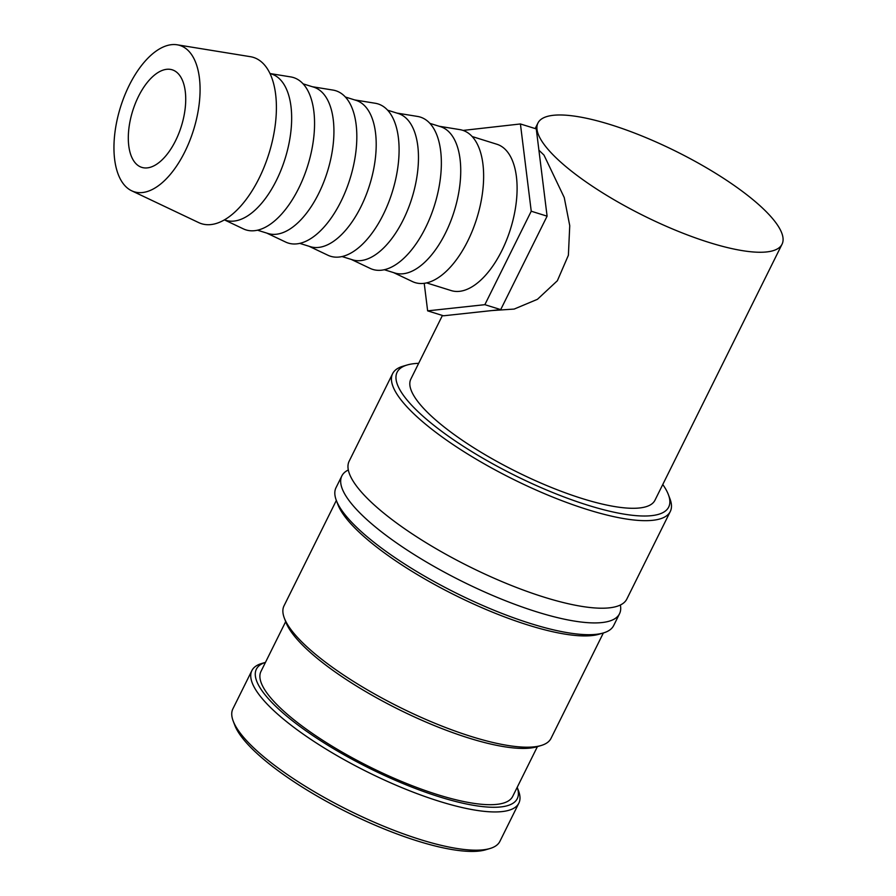 <?xml version="1.0" encoding="UTF-8"?>
<svg xmlns="http://www.w3.org/2000/svg" width="896" height="896" viewBox="0 0 896 896"><rect width="100%" height="100%" fill="white"/><g stroke="black" fill="none" stroke-linecap="round" stroke-linejoin="round"><path stroke-width="1.34" d="M418.667 363.328A151.592 40.074 26.4 0 0 407.21 364.974L402.92 366.24A154.997 40.981 26.4 0 0 392.616 373.666L349.149 461.216A154.997 40.981 26.4 0 0 359.778 490.168A154.997 40.981 26.4 0 0 382.838 512.355A154.997 40.981 26.4 0 0 544.275 597.218A154.997 40.981 26.4 0 0 565.723 603.142A154.997 40.981 26.4 0 0 626.83 599.054L670.286 511.504A154.997 40.981 26.4 0 0 669.962 498.803L668.382 494.626A151.592 40.074 26.4 0 0 662.771 484.501M251.877 670.6L232.882 708.848A149.038 39.402 26.4 0 0 233.195 721.067A149.038 39.402 26.4 0 0 243.096 736.691A149.038 39.402 26.4 0 0 366.755 818.899A149.038 39.402 26.4 0 0 489.955 848.523A149.038 39.402 26.4 0 0 499.878 841.389L518.862 803.13A149.038 39.402 26.4 0 0 518.549 790.922L517.194 787.338A145.634 38.506 26.4 0 1 422.486 791.123A145.634 38.506 26.4 0 1 266.358 696.371A145.634 38.506 26.4 0 1 265.451 662.379L261.789 663.454A149.038 39.402 26.4 0 0 251.877 670.6A149.038 39.402 26.4 0 0 262.08 698.443A149.038 39.402 26.4 0 0 404.365 788.67A149.038 39.402 26.4 0 0 518.862 803.13M233.195 721.067L234.774 725.245A145.634 38.506 26.4 0 0 244.451 740.51A145.634 38.506 26.4 0 0 365.277 820.848A145.634 38.506 26.4 0 0 485.677 849.789L489.955 848.523M392.616 373.666A154.997 40.981 26.4 0 0 403.234 402.618A154.997 40.981 26.4 0 0 551.208 496.462A154.997 40.981 26.4 0 0 670.286 511.504M407.21 364.974A151.592 40.074 26.4 0 0 407.512 400.557A151.592 40.074 26.4 0 0 570.808 499.475A151.592 40.074 26.4 0 0 668.382 494.626M348.32 469.974A154.997 40.981 26.4 0 0 341.846 475.933A154.997 40.981 26.4 0 0 352.475 504.885A154.997 40.981 26.4 0 0 536.973 611.923A154.997 40.981 26.4 0 0 619.517 613.76A154.997 40.981 26.4 0 0 620.357 605.013M341.846 475.933L336.011 487.704A154.997 40.981 26.4 0 0 336.325 500.405A154.997 40.981 26.4 0 0 346.629 516.656A154.997 40.981 26.4 0 0 475.227 602.157A154.997 40.981 26.4 0 0 603.366 632.957A154.997 40.981 26.4 0 0 613.682 625.531L619.517 613.76M337.915 504.582A151.592 40.074 26.4 0 0 347.984 520.475A151.592 40.074 26.4 0 0 473.76 604.094A151.592 40.074 26.4 0 0 599.077 634.222L603.366 632.957L551.006 738.394A149.038 39.402 26.4 0 1 541.083 745.528A149.038 39.402 26.4 0 1 417.883 715.904A149.038 39.402 26.4 0 1 294.224 633.696A149.038 39.402 26.4 0 1 284.323 618.061A149.038 39.402 26.4 0 1 284.01 605.853L336.347 500.427L337.915 504.582M284.323 618.061L285.902 622.25A145.634 38.506 26.4 0 0 295.579 637.515A145.634 38.506 26.4 0 0 416.405 717.842A145.634 38.506 26.4 0 0 536.805 746.794L541.083 745.528M285.678 621.645L260.96 671.44A140.526 37.15 26.4 0 0 270.592 697.693A140.526 37.15 26.4 0 0 404.746 782.757A140.526 37.15 26.4 0 0 512.691 796.398L537.41 746.614M131.678 190.792L198.666 222.589A87.102 43.49 -72.7 0 0 263.323 169.008A87.102 43.49 -72.7 0 0 264.813 65.307A87.102 43.49 -72.7 0 0 250.376 56.683L177.184 44.8A76.653 38.27 -72.7 0 0 123.458 98.56A76.653 38.27 -72.7 0 0 124.152 184.811A76.653 38.27 -72.7 0 0 131.678 190.792A76.653 38.27 -72.7 0 0 188.574 143.629A76.653 38.27 -72.7 0 0 189.885 52.382A76.653 38.27 -72.7 0 0 177.184 44.8M224.381 219.878L225.792 220.315A76.653 38.27 -72.7 0 0 281.176 169.691A76.653 38.27 -72.7 0 0 281.467 80.931A76.653 38.27 -72.7 0 0 271.41 73.965L269.998 73.528M224.493 219.912L243.354 228.872A79.789 39.838 -72.7 0 0 302.579 179.794A79.789 39.838 -72.7 0 0 303.946 84.806A79.789 39.838 -72.7 0 0 290.718 76.91L270.11 73.562M257.488 230.194L268.061 233.498A76.653 38.27 -72.7 0 0 323.445 182.862A76.653 38.27 -72.7 0 0 323.736 94.102A76.653 38.27 -72.7 0 0 313.667 87.136L303.094 83.843M266.762 233.094L285.622 242.043A79.789 39.838 -72.7 0 0 344.848 192.965A79.789 39.838 -72.7 0 0 346.214 97.978A79.789 39.838 -72.7 0 0 332.987 90.082L312.379 86.733M299.757 243.376L310.33 246.669A76.653 38.27 -72.7 0 0 365.714 196.045A76.653 38.27 -72.7 0 0 366.005 107.274A76.653 38.27 -72.7 0 0 355.936 100.318L345.363 97.014M309.03 246.266L327.891 255.226A79.789 39.838 -72.7 0 0 387.117 206.136A79.789 39.838 -72.7 0 0 388.483 111.16A79.789 39.838 -72.7 0 0 375.256 103.264L354.648 99.915M342.014 256.547L352.598 259.84A76.653 38.27 -72.7 0 0 407.982 209.216A76.653 38.27 -72.7 0 0 408.274 120.456A76.653 38.27 -72.7 0 0 398.205 113.49L387.632 110.197M351.299 259.437L370.16 268.397A79.789 39.838 -72.7 0 0 429.386 219.307A79.789 39.838 -72.7 0 0 430.752 124.331A79.789 39.838 -72.7 0 0 417.525 116.435L396.917 113.086M384.283 269.718L394.867 273.011A76.653 38.27 -72.7 0 0 450.251 222.387A76.653 38.27 -72.7 0 0 450.542 133.627A76.653 38.27 -72.7 0 0 440.474 126.661L429.901 123.368M393.568 272.608L412.429 281.568A79.789 39.838 -72.7 0 0 471.654 232.49A79.789 39.838 -72.7 0 0 473.021 137.502A79.789 39.838 -72.7 0 0 459.794 129.606L439.186 126.258M426.552 282.89L451.214 290.584A76.653 38.27 -72.7 0 0 506.61 239.96A76.653 38.27 -72.7 0 0 506.901 151.189A76.653 38.27 -72.7 0 0 496.832 144.234L472.17 136.539M491.781 310.576L514.147 309.075L537.443 299.309L557.368 280.739L568.389 255.248L569.744 225.669L564.245 197.546L543.995 155.109L538.899 150.17M782.051 244.205A136.259 36.019 26.4 0 0 772.71 218.747A136.259 36.019 26.4 0 0 642.622 136.259A136.259 36.019 26.4 0 0 537.947 123.032A136.259 36.019 26.4 0 0 547.288 148.49A136.259 36.019 26.4 0 0 677.376 230.978A136.259 36.019 26.4 0 0 782.051 244.205L654.965 500.226A136.259 36.019 -153.6 0 1 550.278 487.01A136.259 36.019 -153.6 0 1 420.19 404.51A136.259 36.019 -153.6 0 1 410.861 379.053L442.422 315.459M135.106 162.736A51.094 25.514 107.3 0 1 135.296 103.566A51.094 25.514 107.3 0 1 172.222 69.81A51.094 25.514 107.3 0 1 178.931 74.458A51.094 25.514 107.3 0 1 178.73 133.627A51.094 25.514 107.3 0 1 141.814 167.384A51.094 25.514 107.3 0 1 135.106 162.736M427.638 310.856L443.486 315.795L500.707 309.613L547.098 216.171L536.267 128.901L520.419 123.962L531.238 211.221L484.859 304.674L427.638 310.856L424.222 283.315M463.053 130.424L520.419 123.962M484.859 304.674L500.707 309.613M531.238 211.221L547.098 216.171M535.203 128.565L537.947 123.032"/></g></svg>

